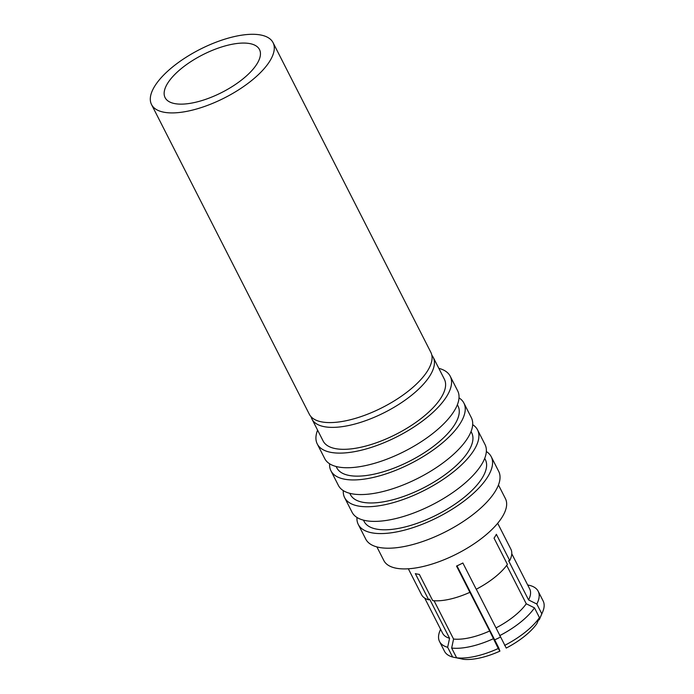 <?xml version="1.0" encoding="UTF-8"?>
<svg xmlns="http://www.w3.org/2000/svg" width="694" height="694" viewBox="0 0 694 694"><rect width="100%" height="100%" fill="white"/><g stroke="black" fill="none" stroke-linecap="round" stroke-linejoin="round"><path stroke-width="1.04" d="M500.339 637.118A38.795 15.468 153 0 1 494.666 639.842M174.706 103.597A52.97 21.124 -27 0 0 232.716 86.238A52.97 21.124 -27 0 0 259.495 49.552A52.97 21.124 -27 0 0 249.892 43.609A52.97 21.124 -27 0 0 191.874 60.968A52.97 21.124 -27 0 0 165.103 97.654A52.97 21.124 -27 0 0 174.706 103.597M260.692 34.995A68.186 27.187 -27 0 0 186.009 57.333A68.186 27.187 -27 0 0 151.535 104.56A68.186 27.187 -27 0 0 163.897 112.211A68.186 27.187 -27 0 0 238.58 89.873A68.186 27.187 -27 0 0 273.054 42.646A68.186 27.187 -27 0 0 260.692 34.995M151.535 104.56L309.324 414.24A68.186 27.187 -27 0 0 321.686 421.891A68.186 27.187 -27 0 0 396.369 399.553A68.186 27.187 -27 0 0 430.844 352.326L273.054 42.646M498.457 484.959L505.414 498.613A68.22 27.205 153 0 1 470.931 545.866A68.22 27.205 153 0 1 396.213 568.212A68.22 27.205 153 0 1 383.851 560.561L376.894 546.907M431.842 355.224A68.038 27.127 153 0 1 433.195 357.271A68.038 27.127 153 0 1 398.798 404.394A68.038 27.127 153 0 1 324.28 426.68A68.038 27.127 153 0 1 311.944 419.046A68.038 27.127 153 0 1 311.086 416.747M363.456 520.144L364.124 521.463A68.038 27.127 -27 0 0 376.46 529.097A68.038 27.127 -27 0 0 450.979 506.802A68.038 27.127 -27 0 0 485.375 459.68L484.707 458.361M343.287 490.615A74.605 29.747 -27 0 0 344.614 497.624L352.066 512.25A74.605 29.747 -27 0 0 365.591 520.621A74.605 29.747 -27 0 0 447.3 496.184A74.605 29.747 -27 0 0 485.011 444.507L477.559 429.881A74.605 29.747 -27 0 0 472.675 424.693M344.614 497.624A74.605 29.747 -27 0 0 358.139 505.987A74.605 29.747 -27 0 0 439.84 481.549A74.605 29.747 -27 0 0 477.559 429.881M349.793 493.321L350.461 494.64A68.038 27.127 -27 0 0 362.797 502.274A68.038 27.127 -27 0 0 437.315 479.979A68.038 27.127 -27 0 0 471.712 432.856L471.035 431.538M329.624 463.792A74.605 29.747 -27 0 0 330.943 470.801L338.403 485.427A74.605 29.747 -27 0 0 351.927 493.798A74.605 29.747 -27 0 0 433.629 469.361A74.605 29.747 -27 0 0 471.347 417.684L463.896 403.058A74.605 29.747 -27 0 0 459.003 397.87M330.943 470.801A74.605 29.747 -27 0 0 344.467 479.172A74.605 29.747 -27 0 0 426.177 454.726A74.605 29.747 -27 0 0 463.896 403.058M336.122 466.498L336.798 467.817A68.038 27.127 -27 0 0 349.125 475.451A68.038 27.127 -27 0 0 423.644 453.156A68.038 27.127 -27 0 0 458.04 406.042L457.372 404.715M317.592 430.124A74.605 29.747 -27 0 0 317.279 443.978L324.731 458.604A74.605 29.747 -27 0 0 338.256 466.975A74.605 29.747 -27 0 0 419.965 442.538A74.605 29.747 -27 0 0 457.684 390.869L450.224 376.235A74.605 29.747 -27 0 0 438.834 368.341M317.279 443.978A74.605 29.747 -27 0 0 330.804 452.349A74.605 29.747 -27 0 0 412.514 427.903A74.605 29.747 -27 0 0 450.224 376.235M311.944 419.046L323.126 440.994A68.038 27.127 -27 0 0 335.462 448.628A68.038 27.127 -27 0 0 409.981 426.342A68.038 27.127 -27 0 0 444.377 379.219L433.195 357.271M538.457 619.959L539.203 619.794L541.788 613.782L536.818 604.032L528.585 599.946L508.641 560.795L509.726 560.552L496.357 534.302A50.133 19.987 153 0 1 494.033 538.136L507.401 564.387A50.133 19.987 -27 0 1 476.231 589.249L462.863 562.999A50.133 19.987 153 0 1 456.531 566.07L469.907 592.32A50.133 19.987 -27 0 1 432.709 600.622L419.341 574.38A50.133 19.987 153 0 1 417.25 574.068A50.133 19.987 153 0 1 415.333 573.617L428.71 599.859L429.621 599.13L449.573 638.289L447.656 647.294L452.627 657.044L459.471 658.441M408.332 568.785L421.536 594.689A50.133 19.987 -27 0 0 428.71 599.859M499.914 651.137A49.387 19.692 -27 0 1 463.358 659.3L456.626 657.808L451.655 648.057L453.572 639.053A48.849 19.475 -27 0 0 489.678 630.985L498.249 648.517L499.914 651.137L498.665 647.693L456.973 565.87M486.338 451.516A74.605 29.747 153 0 1 491.231 456.704L498.682 471.33A74.605 29.747 153 0 1 460.963 522.998A74.605 29.747 153 0 1 379.254 547.445A74.605 29.747 153 0 1 365.729 539.073L358.278 524.447A74.605 29.747 153 0 1 356.959 517.438M491.231 456.704A74.605 29.747 153 0 1 453.512 508.372A74.605 29.747 153 0 1 371.802 532.81A74.605 29.747 153 0 1 358.278 524.447M526.26 603.78L534.493 607.866L539.464 617.617L536.878 623.628A49.387 19.692 -27 0 1 506.247 648.066L496.01 627.914A48.849 19.475 -27 0 0 526.26 603.78L506.689 565.367M499.611 635.687A55.355 22.078 -27 0 0 534.493 607.866M504.581 645.446A55.355 22.078 -27 0 0 539.464 617.617M496.01 627.914L476.292 589.215M451.655 648.057A55.355 22.078 -27 0 0 493.287 638.758M456.626 657.808A55.355 22.078 -27 0 0 498.249 648.517M469.907 592.32L489.678 630.985M453.572 639.053L434.054 600.744M424.719 598.107L442.625 633.258A48.849 19.475 -27 0 0 449.573 638.289M440.603 629.284L440.091 630.473A55.355 22.078 -27 0 0 439.536 641.525A55.355 22.078 -27 0 0 447.656 647.294M439.536 641.525L444.507 651.284A55.355 22.078 -27 0 0 452.627 657.044M536.818 604.032A55.355 22.078 -27 0 0 538.188 591.262A55.355 22.078 -27 0 0 530.069 585.502L527.674 584.964M528.585 599.946A48.849 19.475 -27 0 0 529.678 588.902L511.773 553.751M541.788 613.782A55.355 22.078 -27 0 0 542.604 612.073A55.355 22.078 -27 0 0 543.159 601.021L538.188 591.262M539.203 619.794A49.387 19.692 -27 0 0 539.837 618.467L542.604 612.073M509.726 560.552A50.133 19.987 -27 0 0 510.871 549.162L497.676 523.267"/></g></svg>
